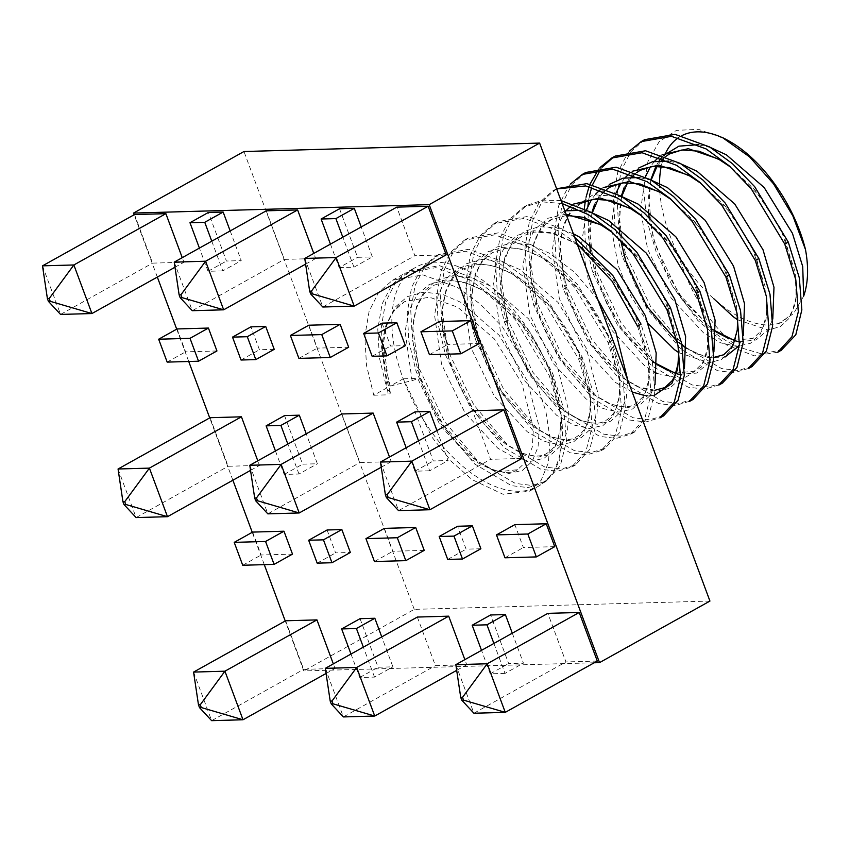 <?xml version="1.0" encoding="UTF-8"?>
<svg xmlns="http://www.w3.org/2000/svg" width="850" height="850" viewBox="0 0 850 850"><rect width="100%" height="100%" fill="white"/><g stroke="black" fill="none" stroke-linecap="round" stroke-linejoin="round"><path stroke-width="0.64" stroke-dasharray="4.25 3.19" d="M512.295 633.186L523.43 663.138L508.651 663.563L490.588 614.986M480.888 548.749L466.108 549.164L457.587 526.267M554.742 546.656L523.377 547.538L514.866 524.641M424.224 550.386L392.859 551.268L384.349 528.371M436.942 430.578L448.078 460.53L433.298 460.944L415.044 411.868M230.18 230.934L241.23 260.621L226.44 261.035L208.377 212.468M274.221 349.339L259.441 349.754L250.92 326.857M216.941 350.965L185.587 351.847L177.066 328.95M446.207 254.819L414.853 255.712L396.78 207.134M521.932 458.437L490.578 459.319L472.504 410.752M597.284 661.056L565.93 661.938L547.857 613.36M594.192 662.777L303.811 670.926L285.239 620.978M264.286 564.644L252.259 532.302M232.889 480.229L209.716 417.902M188.732 361.494L176.704 329.152M157.335 277.079L134.162 214.752M285.6 620.787L303.663 669.354L335.027 668.472L333.317 663.882M417.329 617.058L435.391 665.635L466.756 664.742L464.854 659.632M266.252 210.821L284.314 259.399L315.679 258.517L313.777 253.406M134.523 214.551L152.586 263.128L183.951 262.246L182.24 257.656M210.077 417.701L228.14 466.278L259.494 465.396L257.794 460.806M341.806 413.982L359.869 462.549L391.234 461.667L389.502 457.024M360.049 618.673L378.112 667.25L392.902 666.836L381.756 636.884M252.62 532.1L261.131 554.997L292.496 554.115M327.069 529.996L335.591 552.893L350.37 552.479M284.527 415.597L302.589 464.174L317.379 463.76L306.234 433.808M339.511 208.749L357.574 257.327L372.353 256.913L361.218 226.961M382.054 323.149L390.564 346.046L405.354 345.631M439.333 321.534L447.844 344.431L479.209 343.538M308.794 325.221L317.316 348.118L348.67 347.236M709.941 601.067L414.248 609.365L303.811 670.926M414.248 609.365L243.961 151.523M326.071 673.466L335.027 668.472M193.577 672.084L211.639 720.662L303.663 669.354M325.306 668.355L343.368 716.933L435.391 665.635M456.694 670.352L466.756 664.742M455.834 664.657L473.907 713.235L565.93 661.938M380.481 462.049L398.554 510.627L490.578 459.319M304.767 258.432L322.83 307.009L414.853 255.712M305.618 264.127L315.679 258.517M174.229 262.129L192.291 310.707L284.314 259.399M174.994 267.229L183.951 262.246M42.5 265.848L60.562 314.426L152.586 263.128M250.548 470.379L259.494 465.396M118.054 468.998L136.117 517.576L228.14 466.278M249.783 465.279L267.846 513.857L359.869 462.549M381.257 467.224L391.234 461.667M350.986 654.043L359.709 677.514L374.499 677.089L392.902 666.836M359.709 677.514L378.112 667.25M374.499 677.089L363.354 647.148M242.728 565.261L261.131 554.997M317.178 563.157L335.591 552.893M275.453 450.957L284.187 474.438L298.966 474.013L317.379 463.76M284.187 474.438L302.589 464.174M298.966 474.013L287.831 444.061M167.174 362.111L185.587 351.847M241.028 360.017L259.441 349.754M211.778 241.188L222.817 270.884L241.23 260.621M222.817 270.884L208.038 271.299L226.44 261.035M208.038 271.299L199.41 248.094M330.438 244.12L339.171 267.591L357.574 257.327M339.171 267.591L353.951 267.176L372.353 256.913M353.951 267.176L342.816 237.224M372.162 356.309L390.564 346.046M429.441 354.684L447.844 344.431M418.54 440.831L429.675 470.783L448.078 460.53M429.675 470.783L414.896 471.208L433.298 460.944M414.896 471.208L406.162 447.727M374.457 561.531L392.859 551.268M298.902 358.381L317.316 348.118M504.974 557.802L523.377 547.538M447.706 559.428L466.108 549.164M493.892 643.45L505.027 673.402L523.43 663.138M505.027 673.402L490.248 673.816L508.651 663.563M490.248 673.816L481.514 650.346M574.621 237.182L562.392 229.032L527.765 216.431L497.42 221.744L483.565 233.856L473.981 252.716L469.646 277.791L471.304 306.765L478.497 336.558L503.306 388.535L537.582 429.186L574.26 450.606L590.846 452.614L604.934 448.407L619.172 433.064L625.388 408.234L622.753 376.327L611.596 340.595L577.957 285.122L555.762 262.161L532.95 245.448L498.323 232.847L467.967 238.159L454.123 250.272L444.529 269.131L440.204 294.206L441.862 323.181L449.055 352.973L473.864 404.951L508.13 445.602L544.808 467.022L561.393 469.03L575.492 464.822L589.719 449.48L595.935 424.649L593.311 392.743L582.144 357.011L548.505 301.538L526.309 278.577L503.498 261.864L468.871 249.262L438.526 254.575L424.671 266.688L415.087 285.547L410.752 310.622L412.409 339.596L419.603 369.389L444.412 421.366L478.688 462.017L515.366 483.438L531.951 485.446L546.04 481.238L560.278 465.896L566.493 441.065L563.858 409.158L552.702 373.426L529.847 332.127A125.481 68.159 -119.1 0 0 416.022 267.123A125.481 68.159 -119.1 0 0 403.197 378.813L431.938 437.155L451.584 461.614L472.122 479.666L503.104 494.286L529.518 491.172L541.131 480.303L548.409 462.697L550.152 439.004L545.87 411.389L536.308 382.84L502.658 327.239L480.431 304.215L457.566 287.47L422.939 274.869L392.594 280.181L378.739 292.294L369.134 311.196L364.82 336.334L366.509 365.383L373.745 395.229L386.718 388.004L379.472 358.158L377.783 329.109L382.107 303.971L391.701 285.069L405.556 272.956L435.912 267.644L470.528 280.245L493.393 296.99L515.631 320.014L549.27 375.615L561.574 417.435A125.481 68.159 -119.1 0 1 538.209 486.328A125.481 68.159 -119.1 0 1 403.197 378.813L417.69 378.409L440.311 425.574L472.143 460.02L496.687 471.984L517.544 469.689L526.66 461.082L532.291 447.047L533.428 428.134L521.826 383.254L494.286 338.821L457.555 307.105L429.356 297.181L404.568 301.665L393.21 311.525L385.263 326.846L381.533 347.204L388.237 394.825A6.024 1.381 -20.4 0 0 390.341 392.838A6.024 1.381 -20.4 0 0 390.288 392.743L386.718 388.004M582.144 357.011L578.627 358.976L544.988 303.493L522.793 280.532L499.981 263.829L465.354 251.228L435.009 256.541L421.154 268.653L411.559 287.513L407.235 312.587L408.892 341.562L416.086 371.354L440.576 423.342L474.767 464.047L511.434 485.658L527.967 487.581L542.098 483.512L552.734 474.119L559.746 459.744L561.638 419.209A125.481 68.159 -119.1 0 0 550.949 374.404A125.481 68.159 -119.1 0 0 529.847 332.127L502.966 300.592L474.056 278.279L439.429 265.678L409.073 270.991L395.229 283.103L385.624 302.005L381.299 327.144L382.999 356.192L390.235 386.038L403.197 378.813M659.536 183.515A110.426 59.978 -119.1 0 0 677.673 253.194C687.82 271.15 699.847 286.322 713.756 298.701C733.253 316.019 751.676 324.828 769.016 325.146L778.451 323.574L793.571 313.629L803.654 296.161M390.235 386.038L412.091 380.587A6.024 1.381 -20.4 0 0 417.69 378.409M681.997 135.564A110.426 59.978 -119.1 0 0 678.597 137.551M665.847 152.607A110.426 59.978 -119.1 0 0 663.372 158.589M662.692 160.671A110.426 59.978 -119.1 0 0 661.268 166.239M777.676 352.261L754.332 355.874L726.442 344.856L697.829 320.439L672.148 285.43A125.481 68.159 -119.1 0 0 737.662 346.8L761.653 353.897L781.617 349.849M672.148 285.43L656.455 252.822L646.606 219.534L643.546 188.275L647.923 161.606L659.175 141.653L676.409 130.369L698.509 129.338L723.382 138.221M677.673 253.194C690.838 295.216 710.844 326.421 737.662 346.8M644.651 139.666L630.806 151.778L621.212 170.637L616.888 195.712L618.545 224.687L625.738 254.479L650.548 306.457L684.813 347.108L721.491 368.528L738.076 370.536L752.176 366.329M629.457 151.098L627.279 153.744L617.695 172.603L613.36 197.667L615.028 226.653L622.211 256.445L646.839 308.518L680.967 349.276L717.57 370.728L734.145 372.736L748.244 368.528M615.209 156.081L613.477 157.101M602.151 167.184L600.812 168.916M592.609 184.588L591.738 187.149M589.475 195.776L588.668 200.175M587.871 206.295L588.636 237.883L596.286 270.895L621.095 322.873L655.371 363.524L692.049 384.944L708.634 386.952L722.723 382.744M600.004 167.514L598.623 169.15M590.028 184.089L589.093 186.543M586.075 197.147L585.289 201.28M584.322 208.526L585.129 239.998L592.769 272.861L617.387 324.934L651.525 365.691L688.128 387.154L704.703 389.151L718.792 384.944M585.756 172.497L571.912 184.609L562.317 203.469L557.993 228.544L559.651 257.518L566.844 287.311L591.653 339.288L625.919 379.939L662.596 401.359L679.182 403.368L693.281 399.16M570.562 183.929L568.384 186.575L558.801 205.434L554.466 230.499L556.134 259.484L563.316 289.276L587.945 341.349L622.072 382.107L658.676 403.569L675.251 405.567L689.35 401.359M556.601 188.753L542.459 201.025L532.876 219.884L528.541 244.959L530.198 273.934L537.391 303.726L562.201 355.704L596.477 396.355L633.154 417.775L649.74 419.783L663.829 415.576M556.686 188.955L552.798 190.878L538.942 202.991L529.348 221.85L525.024 246.914L526.681 275.899L533.874 305.692L558.492 357.765L592.631 398.522L629.234 419.985L645.809 421.983L659.898 417.775M561 200.579L542.714 200.09L526.862 205.328L513.017 217.441L503.423 236.3L499.099 261.375L500.756 290.349L507.949 320.142L532.759 372.119L567.024 412.771L603.702 434.191L620.287 436.199L634.387 431.991L648.614 416.649L654.829 391.818L652.205 359.901L641.038 324.179M562.094 203.522L541.291 201.801L523.345 207.294L509.49 219.406L499.906 238.266L495.571 263.33L497.239 292.315L504.422 322.108L529.051 374.181L563.178 414.938L599.781 436.401L616.356 438.409L630.456 434.191L644.746 418.816L651.058 393.933L648.55 361.962L637.521 326.145M577.076 243.801L558.875 230.998L524.248 218.397L493.903 223.709L480.048 235.822L470.454 254.681L466.129 279.746L467.787 308.731L474.98 338.523L499.598 390.596L533.736 431.354L570.339 452.816L586.914 454.824L601.003 450.606L615.294 435.232L621.605 410.348L619.097 378.377L608.069 342.561L574.441 287.077L552.245 264.116L529.423 247.414L494.806 234.812L464.451 240.125L450.596 252.238L441.012 271.097L436.677 296.172L438.345 325.146L445.527 354.939L470.156 407.012L504.284 447.769L540.887 469.232L557.462 471.24L571.561 467.022L585.852 451.647L592.163 426.764L589.656 394.793L578.627 358.976M373.745 395.229L388.237 394.825M561.638 419.209L561.574 417.435M710.696 147.592L698.296 144.681M663.744 155.369L661.481 157.824M659.196 160.778L656.157 165.676M650.76 179.796L648.497 210.917M649.156 217.515L655.318 245.002L678.651 293.473L711.45 328.908M734.751 340.733L735.633 340.967M739.543 341.753L756.075 340.011L767.837 329.97L772.788 319.026M681.254 164.008L668.844 161.096M638.807 167.928L630.838 175.716L624.059 187.744M621.308 196.212L619.055 227.333M619.714 233.931L620.649 240.242M677.153 341.551L682.008 345.323M686.683 348.532L707.019 357.584L724.954 357.074M739.383 344.803L743.336 335.442M651.801 180.423L639.402 177.512M609.365 184.344L601.396 192.132L594.617 204.159M591.866 212.627L589.602 243.748M590.261 250.346L596.424 277.833L619.756 326.304L652.556 361.739M675.856 373.564L676.738 373.798M679.139 374.319L696.586 373.086L708.942 362.801L713.894 351.858M622.359 196.839L593.236 194.671L571.944 208.548L563.794 224.304L560.001 245.246L566.971 294.249L590.346 342.784L623.199 378.218L640.008 387.812L656.072 391.425L669.651 388.344L679.501 379.217L684.441 368.273M592.907 213.254L580.508 210.343M564.825 210.853L542.502 224.963L534.352 240.72L530.549 261.662L537.529 310.664L560.894 359.199L593.757 394.634L610.566 404.228L626.62 407.841L640.199 404.759L650.048 395.632L654.999 384.689M573.357 233.782L555.613 227.524L538.698 226.706L524.142 231.572L513.049 241.379L504.9 257.136L501.107 278.078L508.077 327.08L531.452 375.615L564.304 411.049L581.113 420.644L597.178 424.256L610.757 421.175L620.606 412.048L626.259 398.363L627.746 380.035M597.784 299.487L574.706 272.404L549.716 253.321L530.581 245.023L511.944 242.856L495.784 247.371L483.608 257.794L475.458 273.551L471.654 294.493L478.635 343.496L501.999 392.031L534.862 427.465L551.671 437.059L567.726 440.672L581.304 437.591L591.154 428.464L596.976 414.003L598.198 394.506L586.319 348.234L558.036 302.441L520.274 269.737L501.139 261.439L482.492 259.271L466.331 263.787L454.155 274.21L446.006 289.967L442.212 310.909L449.183 359.911L472.558 408.446L505.41 443.881L522.219 453.475L538.284 457.087L551.862 454.006L561.712 444.879L567.534 430.419L568.756 410.922L556.867 364.65L528.583 318.856L490.822 286.152L471.697 277.854L453.05 275.687L436.889 280.203L424.713 290.626L416.564 306.382L412.76 327.324L419.741 376.327L443.116 424.862L475.968 460.296L492.777 469.891L508.831 473.503L522.41 470.422L532.259 461.295L538.082 446.834L539.304 427.337L527.425 381.066L499.141 335.272L461.38 302.568L442.244 294.27L423.598 292.103L407.437 296.618L395.271 307.041L387.111 322.798L383.318 343.74L390.288 392.743M737.789 319.876L768.198 330.002L780.566 326.506L789.629 317.826L795.462 303.354L796.673 283.858L784.794 237.596L761.504 197.997L729.725 166.334M662.086 154.764L659.122 156.921M654.468 161.351L650.42 166.696M645.384 176.8L640.581 210.428L647.657 249.262L671.032 297.797L703.885 333.232L720.704 342.826L736.759 346.439L750.338 343.358L760.187 334.241L766.009 319.77L767.231 300.273L755.352 254.012L732.052 214.413L700.283 182.75M632.644 171.179L629.669 173.336M625.026 177.767L620.978 183.111M615.942 193.216L611.139 226.844L618.216 265.678L630.796 295.938L648.614 323.967M678.895 352.707L709.304 362.833L721.671 359.337L730.734 350.657L736.567 336.186L737.779 316.689L725.9 270.428L702.61 230.828L670.831 199.166M603.192 187.595L600.227 189.752M595.574 194.183L591.526 199.527M586.489 209.631L581.687 243.259L588.763 282.094L612.138 330.629L644.991 366.063L654.139 371.949M656.997 373.469L683.081 378.93L701.293 367.072L707.115 352.601L708.337 333.104L696.458 286.843L673.157 247.244L641.389 215.581M573.75 204.011L570.775 206.167M566.132 210.598L564.294 212.808L556.144 228.565L552.351 249.507L559.321 298.509L582.696 347.044L615.549 382.479L632.198 392.009M643.907 395.314L650.027 395.675M650.93 395.632L654.564 395.186M678.959 350.912L667.006 303.259L643.716 263.659L611.936 231.997M566.068 214.189L548.186 218.206L534.852 229.224L526.702 244.981L522.899 265.923L529.869 314.925L553.244 363.46L586.096 398.894L602.916 408.489L618.97 412.101L632.549 409.02L642.398 399.904L648.221 385.433L649.442 365.936L637.564 319.674L614.263 280.075L582.494 248.413M577.479 244.896L571.519 241.177L552.383 232.868L533.736 230.701L517.576 235.227L505.399 245.639L497.25 261.396L493.457 282.338L500.427 331.341L523.802 379.876L556.654 415.31L573.463 424.904L589.528 428.517L603.096 425.436L612.956 416.319L618.779 401.848L619.99 382.351L608.111 336.09L579.827 290.286L542.066 257.592L522.931 249.284L504.294 247.116L488.134 251.643L475.957 262.055L467.808 277.812L464.004 298.754L470.985 347.756L494.349 396.291L527.212 431.726L544.021 441.32L560.076 444.933L573.654 441.851L583.504 432.735L589.326 418.264L590.548 398.767L578.669 352.506L550.386 306.701L512.624 274.008L493.489 265.699L474.842 263.532L458.681 268.058L446.505 278.471L438.356 294.228L434.562 315.169L441.533 364.172L464.908 412.707L497.76 448.141L514.569 457.736L530.634 461.348L544.213 458.267L554.062 449.151L559.884 434.679L561.096 415.183L549.217 368.921L520.933 323.117L483.172 290.424L464.036 282.115L445.4 279.947L429.239 284.474L417.063 294.886L408.914 310.643L405.11 331.585L412.091 380.587M625.738 254.479L622.211 256.445M596.286 270.895L592.769 272.861M566.844 287.311L563.316 289.276M537.391 303.726L533.874 305.692M507.949 320.142L504.422 322.108M478.497 336.558L474.98 338.523M611.596 340.595L608.069 342.561M449.055 352.973L445.527 354.939M419.603 369.389L416.086 371.354M552.702 373.426L550.949 374.404M529.518 491.172L538.209 486.328M392.594 280.181L405.556 272.956M409.084 270.991L416.022 267.123M778.472 323.669L782.563 321.948L790.096 314.882L792.381 310.888L796.153 297.288L795.207 271.904L780.597 228.523L755.013 190.06L730.49 167.014M390.341 392.838C381.639 363.205 381.002 339.309 388.418 321.141C395.898 305.649 398.926 305.841 404.568 301.665M517.544 469.689C512.178 473.418 503.657 473.259 492.001 469.221L476.159 460.317C465.056 452.37 454.516 441.246 444.529 426.934C432.172 408.861 423.141 389.342 417.446 368.369C411.103 342.21 411.209 321.087 417.754 304.991L423.895 294.068L426.296 291.263L434.021 285.249L446.399 281.286C456.758 279.735 469.2 282.954 483.714 290.934C508.406 305.766 528.838 328.748 545.02 359.858C552.404 374.956 557.271 389.417 559.629 403.229C561.223 412.888 561.542 421.345 560.575 428.612L556.803 442.212C556.166 443.785 553.329 449.438 546.986 453.273C541.62 457.002 533.109 456.843 521.443 452.806L505.612 443.902C494.509 435.954 483.958 424.83 473.981 410.518C461.614 392.445 452.593 372.927 446.888 351.953C440.544 325.794 440.651 304.672 447.206 288.575L453.337 277.652L455.738 274.848L463.462 268.834L475.851 264.871C486.211 263.319 498.652 266.539 513.166 274.518C537.848 289.351 558.291 312.332 574.472 343.442C581.846 358.541 586.723 373.001 589.071 386.814C590.676 396.472 590.994 404.929 590.028 412.197L586.256 425.797C585.607 427.369 582.781 433.022 576.438 436.858C571.019 440.629 562.403 440.428 550.577 436.263L535.224 427.603C525.459 420.654 516.035 411.145 506.972 399.054C492.851 379.822 482.619 358.604 476.297 335.389C472.611 321.087 471.102 307.87 471.782 295.736L474.991 276.845L479.007 267.091C480.526 264.106 484.383 257.497 492.915 252.418L505.293 248.455C515.653 246.904 528.094 250.123 542.608 258.102C567.301 272.935 587.732 295.917 603.914 327.027C611.299 342.125 616.165 356.586 618.524 370.398C620.117 380.056 620.436 388.514 619.469 395.781L615.697 409.381C615.06 410.954 612.223 416.606 605.88 420.442C600.472 424.214 591.855 424.012 580.029 419.847L564.666 411.188C554.901 404.239 545.487 394.729 536.414 382.638C522.293 363.407 512.072 342.189 505.75 318.973C502.053 304.672 500.554 291.454 501.234 279.321L504.443 260.429L508.459 250.676C509.979 247.69 513.836 241.081 522.357 236.002L534.746 232.039L551.831 233.282L572.061 241.687L577.554 245.097M665.996 156.262L663.266 158.546M661.183 160.682L657.156 166.079M651.174 180.051L648.465 197.242L652.981 236.895L665.391 270.226L683.655 300.549L711.907 329.109L716.125 331.946M734.942 340.202L753.121 338.364L760.654 331.298L762.939 327.303L766.711 313.703L765.754 288.32L751.156 244.938L725.56 206.476L701.037 183.43M636.554 172.678L633.824 174.962M631.731 177.097L627.704 182.495M621.732 196.467L619.023 213.658L623.539 253.311L635.938 286.641L654.202 316.965L682.454 345.525L697.818 354.184L713.809 357.436M607.102 189.093L604.371 191.377M602.289 193.513L598.262 198.911M592.28 212.883L589.571 230.074L594.086 269.726L606.496 303.057L624.761 333.391L653.013 361.941L657.231 364.777M676.048 373.033L694.227 371.195L701.76 364.129L704.044 360.134L707.816 346.534L706.86 321.151L692.261 277.78L666.666 239.307L642.143 216.261M581.251 203.171L571.136 211.979L567.354 217.844L563.338 227.598L561.499 235.025L560.129 246.489L564.644 286.142L577.054 319.473L595.308 349.807L623.56 378.356L638.924 387.016L654.914 390.267M566.514 215.411L551.809 219.587C543.278 224.666 539.421 231.274 537.901 234.26L533.885 244.014L530.676 262.905C529.996 275.039 531.505 288.256 535.192 302.558C541.514 325.773 551.746 346.991 565.866 366.223C574.929 378.314 584.354 387.823 594.118 394.772L609.471 403.431C621.297 407.596 629.914 407.798 635.332 404.026L642.866 396.961L645.15 392.966L648.922 379.366L647.966 353.983L633.367 310.611L607.771 272.138L583.249 249.093M737.694 317.114L736.312 304.736L721.703 261.354L696.118 222.891L671.596 199.846M678.799 349.945L677.418 337.567L662.809 294.196L637.224 255.722L612.701 232.677M556.314 188.913L552.798 190.878M526.872 205.328L523.345 207.294M634.451 432.119L630.519 434.308M497.42 221.744L493.903 223.709M605.009 448.534L601.067 450.723M467.978 238.159L464.451 240.125M575.556 464.95L571.625 467.139M438.526 254.575L435.009 256.541M546.114 481.366L542.141 483.576"/><path stroke-width="1.27" d="M481.514 650.346L472.175 625.239L490.588 614.986L505.368 614.561L512.295 633.186M457.587 526.267L472.377 525.842L480.888 548.749L462.485 559.003L447.706 559.428L439.184 536.52L457.587 526.267M514.866 524.641L546.231 523.759L554.742 546.656L536.339 556.92L504.974 557.802L496.464 534.905L514.866 524.641M384.349 528.371L415.703 527.489L424.224 550.386L405.822 560.649L374.457 561.531L365.946 538.634L384.349 528.371M406.162 447.727L396.642 422.131L415.044 411.868L429.834 411.453L436.942 430.578M199.41 248.094L189.975 222.721L208.377 212.468L223.157 212.043L230.18 230.934M250.92 326.857L265.699 326.442L274.221 349.339L255.818 359.603L241.028 360.017L232.518 337.121L250.92 326.857M177.066 328.95L208.431 328.058L216.941 350.965L198.539 361.218L167.174 362.111L158.663 339.214L177.066 328.95M428.145 206.242L336.122 257.55L304.767 258.432L396.78 207.134L428.145 206.242L446.207 254.819L354.184 306.117L322.83 307.009L310.696 293.951L312.481 293.898L311.451 291.125L309.655 291.178L310.696 293.951M503.869 409.859L411.846 461.157L380.481 462.049L472.504 410.752L503.869 409.859L521.932 458.437L429.909 509.734L398.554 510.627L386.41 497.569L388.206 497.516L387.175 494.732L385.379 494.785L386.41 497.569M579.222 612.478L487.199 663.776L455.834 664.657L547.857 613.36L579.222 612.478L597.284 661.056L505.261 712.353L473.907 713.235L461.763 700.177L463.558 700.134L462.527 697.351L460.732 697.404L461.763 700.177M134.162 214.752L133.535 213.074L429.197 204.648L599.516 662.628L594.192 662.777M285.239 620.978L264.286 564.644M252.259 532.302L232.889 480.229M209.716 417.902L188.732 361.494M176.704 329.152L157.335 277.079M333.317 663.882L316.954 619.894L285.6 620.787L193.577 672.084L224.931 671.192L316.954 619.894M448.694 616.165L417.329 617.058L325.306 668.355L356.671 667.463L448.694 616.165L464.854 659.632M313.777 253.406L297.617 209.939L266.252 210.821L174.229 262.129L205.594 261.237L297.617 209.939M182.24 257.656L165.888 213.669L134.523 214.551L42.5 265.848L73.865 264.966L165.888 213.669M257.794 460.806L241.432 416.819L210.077 417.701L118.054 468.998L149.409 468.116L241.432 416.819M373.161 413.089L341.806 413.982L249.783 465.279L281.138 464.387L373.161 413.089L389.502 457.024M381.756 636.884L374.839 618.258L360.049 618.673L341.647 628.936L350.986 654.043M292.496 554.115L283.974 531.207L252.62 532.1L234.218 542.364L242.728 565.261L274.093 564.368L292.496 554.115M341.849 529.571L327.069 529.996L308.667 540.249L317.178 563.157L331.967 562.732L350.37 552.479L341.849 529.571L323.446 539.835L308.667 540.249M306.234 433.808L299.306 415.183L284.527 415.597L266.124 425.861L275.453 450.957M361.218 226.961L354.291 208.335L339.511 208.749L321.109 219.013L330.438 244.12M405.354 345.631L396.833 322.734L382.054 323.149L363.651 333.413L372.162 356.309L386.952 355.895L405.354 345.631M470.688 320.641L439.333 321.534L420.92 331.787L429.441 354.684L460.806 353.802L479.209 343.538L470.688 320.641L452.285 330.905L420.92 331.787M348.67 347.236L340.159 324.339L308.794 325.221L290.392 335.484L298.902 358.381L330.267 357.489L348.67 347.236M133.535 213.074L243.961 151.523L539.622 143.087L709.941 601.067L599.516 662.628M539.622 143.087L429.197 204.648M200.26 704.767L198.475 704.82L199.506 707.604L201.301 707.551L200.26 704.767L224.931 671.192L243.004 719.769L326.071 673.466M201.301 707.551L243.004 719.769L211.639 720.662L199.506 707.604M331.999 701.048L330.204 701.091L331.234 703.874L333.03 703.821L331.999 701.048L356.671 667.463L374.733 716.04L456.694 670.352M333.03 703.821L374.733 716.04L343.368 716.933L331.234 703.874M462.527 697.351L487.199 663.776L505.261 712.353L463.558 700.134M387.175 494.732L411.846 461.157L429.909 509.734L388.206 497.516M311.451 291.125L336.122 257.55L354.184 306.117L312.481 293.898M180.923 294.812L179.127 294.865L180.157 297.649L181.953 297.596L180.923 294.812L205.594 261.237L223.656 309.814L305.618 264.127M181.953 297.596L223.656 309.814L192.291 310.707L180.157 297.649M49.194 298.541L47.398 298.594L48.429 301.368L50.224 301.325L49.194 298.541L73.865 264.966L91.927 313.544L174.994 267.229M50.224 301.325L91.927 313.544L60.562 314.426L48.429 301.368M124.738 501.691L122.942 501.744L123.983 504.517L125.768 504.475L124.738 501.691L149.409 468.116L167.482 516.694L250.548 470.379M125.768 504.475L167.482 516.694L136.117 517.576L123.983 504.517M256.466 497.962L254.681 498.015L255.712 500.799L257.507 500.746L256.466 497.962L281.138 464.387L299.211 512.964L381.257 467.224M257.507 500.746L299.211 512.964L267.846 513.857L255.712 500.799M363.354 647.148L356.426 628.522L374.839 618.258M356.426 628.522L341.647 628.936M274.093 564.368L265.572 541.471L283.974 531.207M265.572 541.471L234.218 542.364M331.967 562.732L323.446 539.835M287.831 444.061L280.904 425.436L299.306 415.183M280.904 425.436L266.124 425.861M158.663 339.214L190.018 338.321L208.431 328.058M190.018 338.321L198.539 361.218M232.518 337.121L247.297 336.706L265.699 326.442M247.297 336.706L255.818 359.603M189.975 222.721L204.754 222.307L223.157 212.043M204.754 222.307L211.778 241.188M342.816 237.224L335.888 218.599L321.109 219.013M335.888 218.599L354.291 208.335M386.952 355.895L378.431 332.987L396.833 322.734M378.431 332.987L363.651 333.413M460.806 353.802L452.285 330.905M396.642 422.131L411.421 421.706L429.834 411.453M411.421 421.706L418.54 440.831M365.946 538.634L397.301 537.742L415.703 527.489M397.301 537.742L405.822 560.649M330.267 357.489L321.757 334.592L340.159 324.339M321.757 334.592L290.392 335.484M496.464 534.905L527.818 534.013L546.231 523.759M527.818 534.013L536.339 556.92M439.184 536.52L453.964 536.106L472.377 525.842M453.964 536.106L462.485 559.003M472.175 625.239L486.965 624.824L505.368 614.561M486.965 624.824L493.892 643.45M193.577 672.084L198.475 704.82M325.306 668.355L330.204 701.091M455.834 664.657L460.732 697.404M380.481 462.049L385.379 494.785M304.767 258.432L309.655 291.178M174.229 262.129L179.127 294.865M42.5 265.848L47.398 298.594M118.054 468.998L122.942 501.744M249.783 465.279L254.681 498.015M710.696 147.592L726.399 154.827L764.161 187.531L792.444 233.325L802.719 266.571L803.654 296.161C808.169 283.273 808.786 267.75 805.492 249.571A110.426 59.978 -119.1 0 0 727.494 140.186A110.426 59.978 -119.1 0 0 681.997 135.564M678.597 137.551A110.426 59.978 -119.1 0 0 665.847 152.607M663.372 158.589A110.426 59.978 -119.1 0 0 662.692 160.671M661.268 166.239A110.426 59.978 -119.1 0 0 659.536 183.515M723.382 138.221L749.572 156.878L773.468 183.749L792.827 215.826L805.492 249.571M781.617 349.849L795.812 334.804L801.847 309.878L799.329 277.886L788.279 242.101L784.752 244.067L795.823 279.852L798.32 311.791L791.934 336.759L777.676 352.261L781.713 350.019M788.279 242.101L754.641 186.628L732.445 163.667L709.633 146.954L675.006 134.353L644.651 139.666L641.134 141.631L629.457 151.098M784.752 244.067L751.113 188.583L728.928 165.623L706.106 148.92L671.489 136.319L641.134 141.631M752.176 366.329L766.403 350.986L772.618 326.156L769.983 294.238L758.827 258.517L755.31 260.483L766.339 296.299L768.846 328.27L762.535 353.154L748.244 368.528M758.827 258.517L725.188 203.044L702.992 180.083L680.181 163.37L645.554 150.769L615.209 156.081L611.692 158.047L600.004 167.514M613.477 157.101L602.151 167.184M600.812 168.916L592.609 184.588M591.738 187.149L589.475 195.776M588.668 200.175L587.871 206.295M755.31 260.483L721.671 204.999L699.476 182.038L676.664 165.336L642.037 152.734L611.692 158.047M598.623 169.15L590.028 184.089M589.093 186.543L586.075 197.147M585.289 201.28L584.322 208.526M722.723 382.744L736.961 367.402L743.176 342.571L740.541 310.654L729.385 274.933L725.857 276.898L736.886 312.715L739.394 344.686L733.082 369.569L718.792 384.944M729.385 274.933L695.746 219.459L673.551 196.499L650.739 179.786L616.112 167.184L585.756 172.497L582.239 174.462L570.562 183.929M725.857 276.898L692.219 221.414L670.034 198.454L647.211 181.751L612.595 169.15L582.239 174.462M693.281 399.16L707.508 383.817L713.724 358.987L711.089 327.069L699.933 291.348L696.416 293.314L707.444 329.131L709.952 361.101L703.641 385.985L689.35 401.359M699.933 291.348L666.294 235.875L644.098 212.914L621.286 196.201L586.851 183.632L556.601 188.753M696.416 293.314L662.777 237.83L640.581 214.869L617.769 198.167L585.639 185.916L556.686 188.955M663.829 415.576L678.066 400.233L684.282 375.402L681.647 343.485L670.491 307.764L666.963 309.729L677.992 345.546L680.499 377.517L674.188 402.401L659.898 417.775M670.491 307.764L636.852 252.291L614.656 229.33L591.844 212.617L561 200.579M666.963 309.729L633.324 254.246L611.139 231.285L588.317 214.583L562.094 203.522M577.076 243.801L612.032 281.159L637.521 326.145L641.038 324.179L612.956 275.708L574.621 237.182M698.296 144.681L678.938 146.157L663.744 155.369M661.481 157.824L659.196 160.778M656.157 165.676L650.76 179.796M648.497 210.917L649.156 217.515M711.45 328.908L734.751 340.733M735.633 340.967L739.543 341.753M772.788 319.026L773.978 287.3L763.003 249.741L734.719 203.947L696.957 171.243L681.254 164.008M668.844 161.096L652.492 161.755L638.807 167.928M624.059 187.744L621.308 196.212M619.055 227.333L619.714 233.931M620.649 240.242L625.866 261.418L647.041 306.584L677.153 341.551M682.008 345.323L686.683 348.532M724.954 357.074L738.395 346.386L739.383 344.803M743.336 335.442L744.526 303.716L733.55 266.156L705.266 220.363L667.505 187.659L651.801 180.423M639.402 177.512L623.05 178.171L609.365 184.344M594.617 204.159L591.866 212.627M589.602 243.748L590.261 250.346M652.556 361.739L675.856 373.564M676.738 373.798L679.139 374.319M713.894 351.858L715.084 320.131L704.108 282.572L675.824 236.778L638.063 204.074L622.359 196.839M684.441 368.273L685.631 336.547L674.656 298.987L646.372 253.194L608.611 220.49L592.907 213.254M580.508 210.343L564.825 210.853M654.999 384.689L656.189 352.962L645.214 315.403L616.93 269.609L579.169 236.906L573.357 233.782M627.746 380.035L615.761 331.819L597.784 299.487M713.756 298.701L733.338 316.816L737.789 319.876M729.725 166.334L718.749 159.088L688.287 148.697L662.086 154.764M659.122 156.921L654.468 161.351M650.42 166.696L645.384 176.8M700.283 182.75L689.308 175.504L658.835 165.113L632.644 171.179M629.669 173.336L625.026 177.767M620.978 183.111L615.942 193.216M648.614 323.967L674.443 349.647L678.895 352.707M670.831 199.166L659.855 191.919L629.393 181.528L603.192 187.595M600.227 189.752L595.574 194.183M591.526 199.527L586.489 209.631M654.139 371.949L656.997 373.469M641.389 215.581L630.413 208.335L599.941 197.944L573.75 204.011M570.775 206.167L566.132 210.598M632.198 392.009L643.907 395.314M650.027 395.675L650.93 395.632M654.564 395.186L671.84 383.488L677.546 369.58L678.959 350.912M611.936 231.997L600.961 224.751L566.068 214.189M582.494 248.413L577.479 244.896M730.49 167.014L719.291 159.609L699.072 151.204L681.976 149.961L669.598 153.924L665.996 156.262M663.266 158.546L661.183 160.682M657.156 166.079L651.174 180.051M716.125 331.946L727.26 337.769L734.942 340.202M701.037 183.43L689.839 176.024L669.619 167.62L652.534 166.377L640.146 170.34L636.554 172.678M633.824 174.962L631.731 177.097M627.704 182.495L621.732 196.467M713.809 357.436L723.669 354.779L731.202 347.714L733.486 343.719L737.258 330.119L737.694 317.114M671.596 199.846L660.397 192.44L640.178 184.036L623.082 182.792L610.704 186.756L607.102 189.093M604.371 191.377L602.289 193.513M598.262 198.911L592.28 212.883M657.231 364.777L668.366 370.6L676.048 373.033M654.914 390.267L664.774 387.611L672.308 380.545L674.592 376.55L678.364 362.95L678.799 349.945M642.143 216.261L630.955 208.856L610.725 200.451L593.64 199.208L581.251 203.171M612.701 232.677L601.503 225.271L582.728 217.239L566.514 215.411M583.249 249.093L577.554 245.097M727.494 140.186L723.488 138.029M752.239 366.456L748.308 368.645M722.798 382.872L718.856 385.061M693.345 399.288L689.414 401.476M663.903 415.703L659.961 417.892"/></g></svg>
